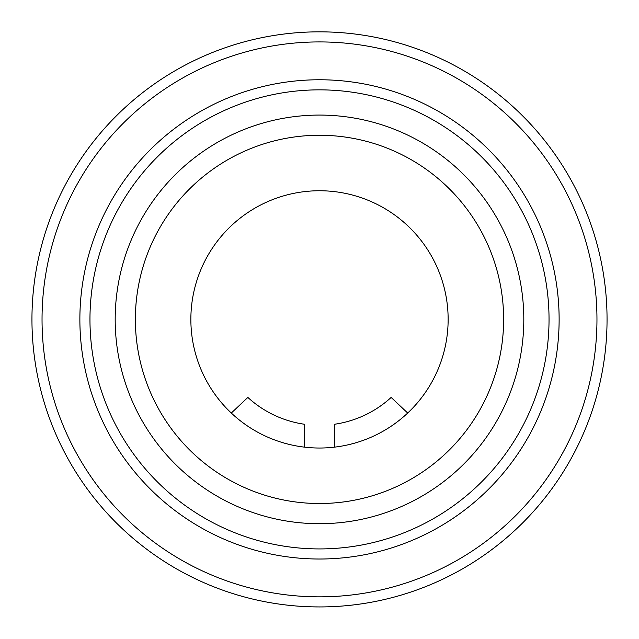 <?xml version="1.0" encoding="UTF-8"?>
<svg xmlns="http://www.w3.org/2000/svg" width="639" height="639" viewBox="0 0 639 639"><rect width="100%" height="100%" fill="white"/><g stroke="black" fill="none" stroke-linecap="round" stroke-linejoin="round"><path stroke-width="0.96" d="M448.139 319.388A128.639 128.639 0 0 1 319.5 448.027A128.639 128.639 0 0 1 190.861 319.388A128.639 128.639 0 0 1 319.5 190.749A128.639 128.639 0 0 1 448.139 319.388A128.639 128.639 0 0 1 319.5 448.027A128.639 128.639 0 0 1 190.861 319.388A128.639 128.639 0 0 1 319.5 190.749A128.639 128.639 0 0 1 448.139 319.388M407.69 413.042L391.148 397.426A105.938 105.938 0 0 1 334.636 424.24L334.636 445.511A15.136 15.136 0 0 1 334.548 447.148M231.31 413.042L247.852 397.426A105.938 105.938 0 0 0 304.364 424.24L304.364 445.511A15.136 15.136 0 0 0 304.452 447.148M484.114 198.37A204.312 204.312 0 0 1 440.519 484.003A204.312 204.312 0 0 1 154.886 440.415A204.312 204.312 0 0 1 198.481 154.774A204.312 204.312 0 0 1 484.114 198.37M467.852 210.319A184.136 184.136 0 0 1 428.569 467.74A184.136 184.136 0 0 1 171.148 428.457A184.136 184.136 0 0 1 210.431 171.036A184.136 184.136 0 0 1 467.852 210.319M135.364 319.388A184.136 184.136 0 0 0 319.5 503.524A184.136 184.136 0 0 0 503.636 319.388A184.136 184.136 0 0 0 319.5 135.26A184.136 184.136 0 0 0 135.364 319.388M115.212 316.121L115.204 316.848M500.145 414.839L499.722 415.638M499.219 416.58L498.755 417.427M499.914 415.278L500.377 414.399M512.342 386.875L512.023 387.785M512.829 385.485L513.149 384.542M520.937 353.535L520.705 354.861M523.708 325.986L523.748 324.604M523.756 324.237L523.676 326.904M523.716 325.746L523.796 322.096M523.7 326.122L523.653 327.464M520.889 284.938L521.017 285.697M521.057 285.945L521.136 286.432M514.93 259.801L513.269 254.618M514.459 258.292L514.243 257.605M513.325 254.769L513.604 255.624M515.609 262.094L515.825 262.813M502.198 227.931L501.216 225.99M500.928 225.439L500.577 224.76M501.719 226.973L502.054 227.644M503.931 231.478L504.419 232.516M502.342 228.219L501.351 226.254M501.136 225.831L502.581 228.706M504.043 231.709L503.812 231.23M353.95 520.777L353.191 520.905M352.944 520.945L352.456 521.025M380.596 514.355L381.291 514.131M384.127 513.213L383.264 513.5M384.279 513.165L381.467 514.076M376.802 515.505L376.075 515.713M410.957 502.086L412.898 501.104M413.449 500.816L414.128 500.465M411.915 501.607L411.244 501.942M407.53 503.764L408.337 503.38M407.41 503.82L406.372 504.315M410.669 502.23L412.634 501.24M413.058 501.024L410.19 502.47M407.035 503.995L407.826 503.62M409.847 502.645L410.278 502.43M416.692 139.677L417.539 140.133M415.39 138.975L414.511 138.511M385.117 125.899L385.972 126.195M386.986 126.546L387.897 126.865M385.597 126.067L384.654 125.747M353.183 117.872L354.126 118.031M353.647 117.951L354.972 118.183M325.283 115.156L325.85 115.18M326.233 115.188L327.575 115.236M323.949 115.124L327.008 115.212M325.818 115.172L322.208 115.092M313.717 523.621L313.15 523.605M312.767 523.589L311.425 523.541M315.051 523.653L311.992 523.565M313.182 523.605L316.792 523.684M228.043 136.69L226.102 137.673M225.551 137.96L224.872 138.312M231.59 134.957L232.628 134.47M228.331 136.546L226.366 137.537M226.23 137.609L227.676 136.874M231.821 134.845L231.342 135.077M259.913 123.958L254.721 125.619M258.404 124.429L257.709 124.645M254.873 125.563L255.736 125.284M262.198 123.279L262.925 123.071M285.05 117.999L285.809 117.872M286.056 117.832L286.544 117.752M136.802 410.853L137.784 412.786M138.072 413.337L138.423 414.016M138.671 414.495L138.399 413.968M137.281 411.804L136.946 411.133M135.125 407.418L135.508 408.209M135.069 407.299L134.581 406.26M136.658 410.558L137.649 412.522M137.72 412.658L136.986 411.212M134.957 407.067L135.188 407.554M125.396 383.152L125.619 383.839M124.541 380.485L124.757 381.179M125.404 383.184L124.046 378.903M123.391 376.69L123.175 375.964M118.111 353.838L117.983 353.087M117.943 352.832L117.864 352.345M115.204 316.68L115.276 313.437M115.236 314.939L115.324 311.88M115.3 312.655L115.347 311.321M118.063 285.25L118.295 283.916M117.983 285.705L118.143 284.762M126.658 251.902L126.977 250.991M126.171 253.292L125.851 254.242M139.781 222.204L140.245 221.35M139.086 223.498L138.623 224.377M285.353 520.825L284.028 520.601M285.817 520.905L284.874 520.745M252.014 512.23L251.103 511.911M253.403 512.718L254.346 513.037M222.308 499.107L221.461 498.644M223.61 499.802L224.489 500.265M316.233 523.676L316.96 523.684M513.46 255.193L513.78 256.159M513.94 256.638L514.076 257.07M255.304 125.428L256.271 125.108M256.75 124.948L257.182 124.813M523.788 322.655L523.796 321.936M322.767 115.1L322.04 115.092M321.832 606.93L324.261 606.898M319.66 606.938L313.198 606.866M607.05 319.388A287.55 287.55 0 0 1 319.5 606.938A287.55 287.55 0 0 1 31.95 319.388A287.55 287.55 0 0 1 319.5 31.838A287.55 287.55 0 0 1 607.05 319.388M42.038 319.388A277.462 277.462 0 0 0 319.5 596.85A277.462 277.462 0 0 0 596.962 319.388A277.462 277.462 0 0 0 319.5 41.926A277.462 277.462 0 0 0 42.038 319.388M567.352 173.6L566.114 171.516M568.446 175.477L571.617 181.109M69.316 177.634L68.125 179.759M70.394 175.757L73.685 170.19M89.963 319.388A229.537 229.537 0 0 1 319.5 89.851A229.537 229.537 0 0 1 549.037 319.388A229.537 229.537 0 0 1 319.5 548.925A229.537 229.537 0 0 1 89.963 319.388M559.125 319.388A239.625 239.625 0 0 1 319.5 559.013A239.625 239.625 0 0 1 79.875 319.388A239.625 239.625 0 0 1 319.5 79.763A239.625 239.625 0 0 1 559.125 319.388"/></g></svg>

